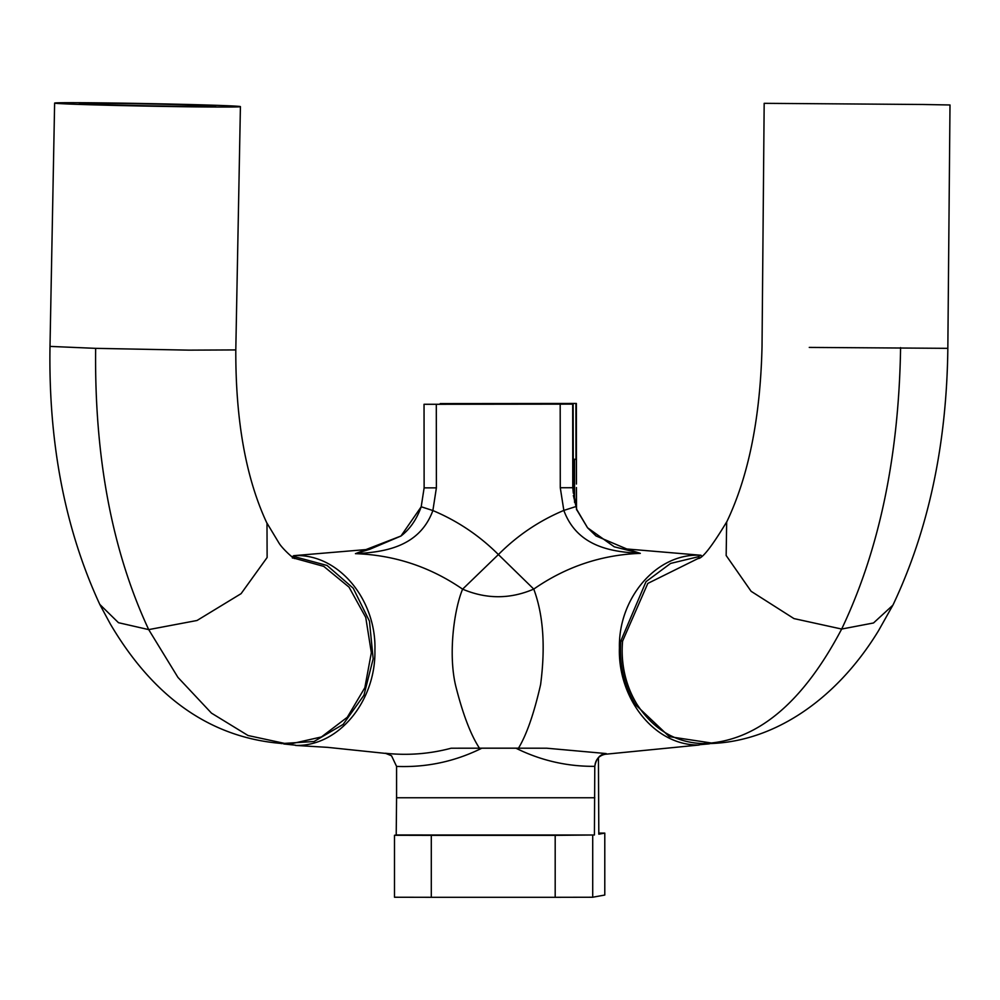 <?xml version="1.0" encoding="UTF-8"?>
<svg xmlns="http://www.w3.org/2000/svg" width="1000" height="1000" viewBox="0 0 1000 1000"><rect width="100%" height="100%" fill="white"/><g stroke="black" fill="none" stroke-linecap="round" stroke-linejoin="round"><path stroke-width="1.5" d="M598.725 833.062L604.788 833.1L604.788 895.037L592.712 897.237L555.188 897.3L555.188 835.362L594.425 834.987L594.788 766.338C596.3 758.363 600.1 754.1 606.188 753.562L546.75 748.213L481.85 748.2C454.963 761.525 426.538 767.6 396.575 766.413L396.575 797.75L594.788 797.75M396.575 797.75L396.213 834.975L394.5 835.288L431.3 835.362L431.3 897.3L555.188 897.3M555.188 835.362L431.3 835.362M468.413 835.2L517.975 835.2L468.413 835.2M431.3 897.3L394.5 897.237L394.5 835.288L394.5 897.237M604.788 895.037L604.788 833.1L598.812 834.188L598.438 757.75M595.15 764.05L595.15 764.062C596.337 758.713 599.688 755.438 605.2 754.262L699.2 745C654.125 745.913 617.712 698.1 619.412 647.788C618.312 598.475 656.363 552.575 701.038 555.262L626.788 548.975L640.312 553.362C601.45 554.812 565.938 566.725 533.763 589.087C543.3 614.688 545.575 646.538 540.6 684.625C534 713.575 526.625 734.75 518.475 748.175L479.462 748.175C470.75 734.925 462.825 714.15 455.688 685.825C448.013 653.775 454.237 609.025 462.612 589.163C430.213 566.85 394.487 555.013 355.438 553.663L369.825 549.263L293.612 555.675C338.562 552.863 376.7 600.262 374.913 650.588C375.85 700.275 339.462 746.513 295.587 745.425L327.713 747.362L385.938 753.45L391.538 755.775L396.575 766.413M440.213 403.575L576.362 403.45L440.213 403.575M481.85 748.2L451.175 748.213C429.562 753.962 407.612 755.638 385.337 753.25L391.538 755.775M518.475 748.175L546.75 748.213M479.462 748.175L451.175 748.213M605.2 754.262L606.188 753.562M575.75 506.613L563.837 510.412L560.275 487.75L572.775 487.713L576.75 509.462L587.562 527.775L614.25 546.8L640.312 553.362C614.788 552 577.7 548.263 563.837 510.412C539.1 520.812 517.3 535.525 498.4 554.562L533.763 589.087C510.163 599.237 486.45 599.263 462.612 589.163L498.4 554.562C479.425 535.612 457.587 520.938 432.875 510.55L421.2 506.763L424.125 487.863L424.038 404.275L436.3 404.288L436.388 487.875L432.875 510.55C419.038 548.425 381.388 552.238 355.438 553.663L400.975 536.013L421.188 506.8M576.362 403.45L576.45 484.038L576.362 403.45M501.7 403.587L517.975 403.537L501.7 403.587M576.525 509.775L576.45 487.562M560.275 487.75L560.188 404.15L572.688 404.125L572.775 487.713L573.35 493.225L573.188 459.762M281.388 743.587L314.05 741.5L343.15 724.4L363.95 695.238L373.162 658.85L369.45 621.15L353.237 588.225L327.075 565.475L295.188 556.85L292.413 558.05M436.388 487.875L424.125 487.863L421.2 506.763C416.637 519.487 409.888 529.225 400.975 536.013M573.188 459.562L576 459.275L573.188 459.288M576 459.275L575.938 403.525M713.25 743.288L669.275 736.637L635.138 704.338C623.875 685.2 619.1 664.087 620.812 640.987L646.012 581.65L670.588 563.425L699.275 556.512M290.9 743.863L321.425 736.95L347.3 717.262L364.837 687.712L371.337 652.688L365.75 617.425L349.05 587.163L323.762 566.375L293.762 558.1M809.262 347.413L947.837 348.338L950 104.975L922.788 104.488L764.175 103.325L762.025 346.688C760.35 417.887 748.575 476.35 726.663 522.075L726.162 555.513L751.125 591.312L793.962 618.587L841.663 629.05L873.512 622.975L892.875 605.188L878.538 630.688C835.3 701.65 769.987 744.638 703.45 743.587L702.613 743.587C675.263 742.5 653.35 729.35 636.862 704.112C625.363 685.075 620.612 664.062 622.6 641.075L647.8 583.425L699.325 557.9M560.188 404.15L436.3 404.288M424.125 487.863L424.038 404.275L572.688 404.125M498.325 404.2L514.587 404.162L498.325 404.2M573.138 404.038L573.35 493.225M194.762 104.663A92.912 1.262 1.1 0 0 101.475 102.888A92.912 1.262 1.1 0 0 54.625 103.088A92.912 1.262 1.1 0 0 147.5 106.125A92.912 1.262 1.1 0 0 240.413 106.625A92.912 1.262 1.1 0 0 194.762 104.663M182.162 104.712A68.138 0.925 1.1 0 0 113.763 103.413A68.138 0.925 1.1 0 0 79.388 103.562A68.138 0.925 1.1 0 0 147.5 105.787A68.138 0.925 1.1 0 0 215.637 106.15A68.138 0.925 1.1 0 0 182.162 104.712M892.875 605.188L893.175 604.612C928.512 529.888 946.737 444.462 947.837 348.338M291.163 743.863L286.438 743.8L248.062 735.525L211.462 713.125L177.938 677.387L148.7 629.612C112.05 550.913 94.362 457.163 95.65 348.35L50 346.4C48.4 443.038 65 529.05 99.787 604.412L118.475 622.7L148.7 629.612L197.025 620.487L241.088 593.663L267.125 557.5L266.988 523.3C245.963 478.462 235.562 420.662 235.8 349.925L240.413 106.625M396.213 834.975L594.425 834.987M515.925 748.2C540.788 760.512 567.075 766.562 594.788 766.338M595.25 763.55L594.788 766.425M592.712 897.237L592.712 835.3M574.525 459.55L574.575 502.4M620.812 640.987L622.6 641.075A92.912 80.925 90.1 0 0 636.862 704.112L635.138 704.338M95.65 348.35L188.938 350.138L235.8 349.925M702.613 743.587C755.975 741.988 802.337 703.8 841.663 629.05C879.225 550.25 898.875 456.438 900.588 347.612M400.938 536.038L369.825 549.263M576.45 489.45L576.525 508.862M626.788 548.975L596 535.938L587.562 527.775M576.75 509.462L573.362 495.513M283.812 743.975L295.587 745.212M293.625 556.4L291.438 556.475M577.062 510.3L587.513 527.725M699.188 744.75L709.412 743.838M701.025 556.013L701.838 556.025M50 346.4L54.625 103.088M727.1 521.225C712.212 545.962 702.562 558.413 698.175 558.575M294.613 558.55C293.463 558.737 281.725 548.075 278.712 542.587L266.537 522.388M286.438 743.8C213.512 739.525 154.787 699.538 110.25 623.85L100.1 605.037"/></g></svg>
